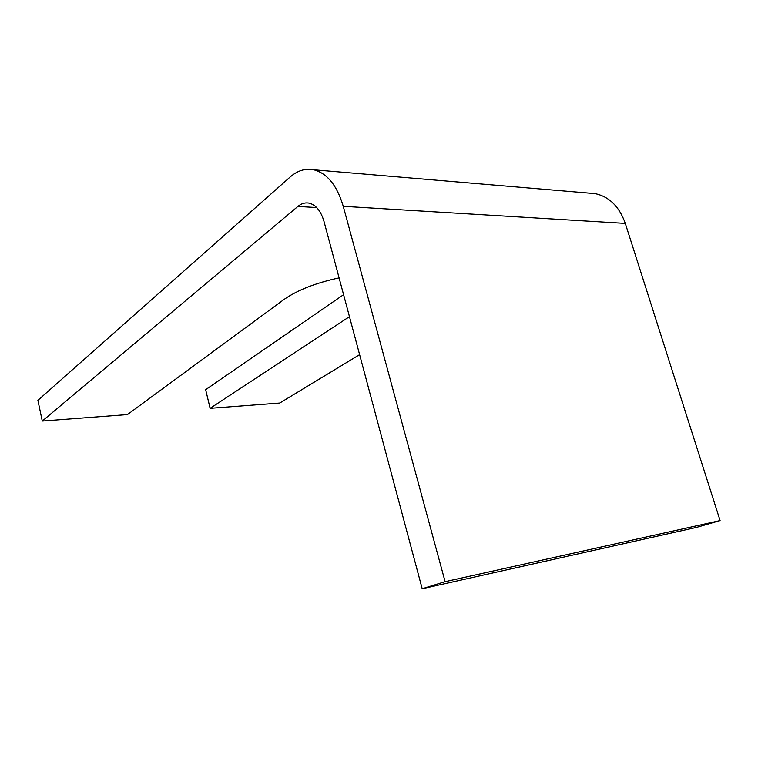 <?xml version="1.0" encoding="UTF-8"?>
<svg xmlns="http://www.w3.org/2000/svg" width="758" height="758" viewBox="0 0 758 758"><rect width="100%" height="100%" fill="white"/><g stroke="black" fill="none" stroke-linecap="round" stroke-linejoin="round"><path stroke-width="1.14" d="M588.814 193.091L595.229 193.641C609.366 196.739 619.381 206.659 625.284 223.402L720.1 520.566L445.107 581.68L343.26 206.318C337.045 185.454 327.2 173.269 313.727 169.783C305.379 168.143 297.506 170.569 290.115 177.04L37.9 400.328L42.277 421.041L127.429 414.579L284.023 299.467C297.468 290.087 315.83 282.895 339.101 277.902M316.702 207.55L297.866 206.451C301.182 203.694 304.678 202.547 308.354 203.002C315.565 204.385 320.795 210.572 324.045 221.582L422.197 588.758L445.107 581.68M720.1 520.566L696.602 527.369L422.197 588.758M297.866 206.451L42.277 421.041M343.592 294.691L205.655 389.678L210.127 408.316L279.711 403.038L359.614 354.649M349.457 316.654L210.127 408.316M625.284 223.402L343.26 206.318M313.727 169.783L595.229 193.641"/></g></svg>
